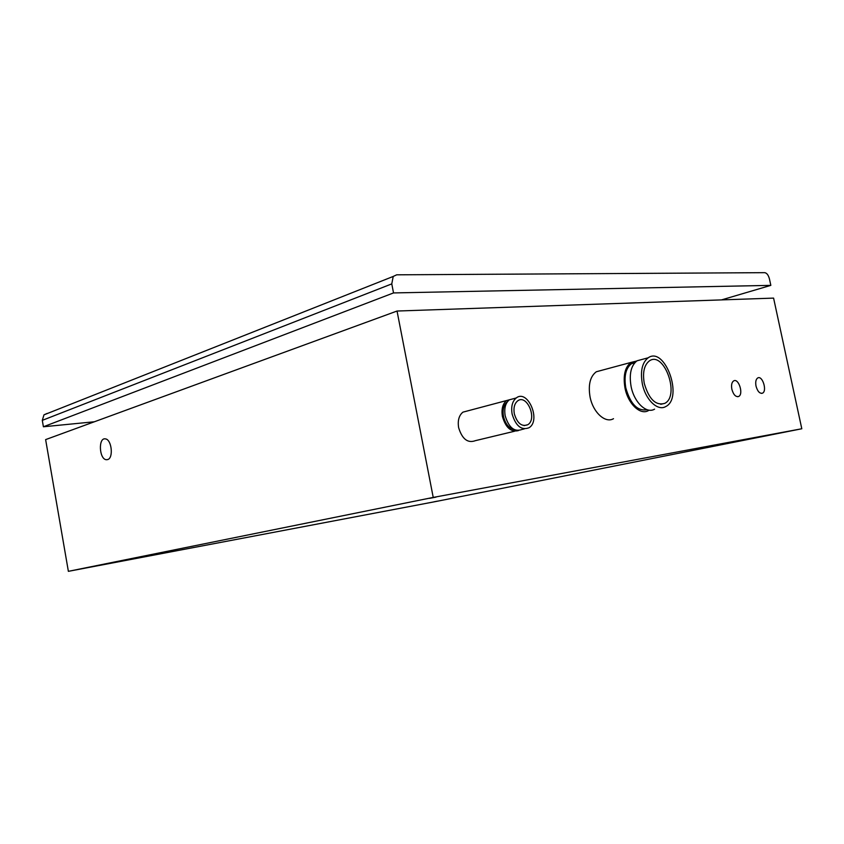 <?xml version="1.0" encoding="UTF-8"?>
<svg xmlns="http://www.w3.org/2000/svg" width="844" height="844" viewBox="0 0 844 844"><rect width="100%" height="100%" fill="white"/><g stroke="black" fill="none" stroke-linecap="round" stroke-linejoin="round"><path stroke-width="1.27" d="M107.599 459.6L106.323 459.716C99.128 459.263 98.115 437.319 105.373 438.891C111.703 439.302 113.729 458.25 107.599 459.6M756.013 386.077C755.296 381.91 755.886 379.188 757.785 377.922C762.543 375.2 767.428 391.257 762.427 393.188C759.653 393.737 757.522 391.363 756.013 386.077M731.854 389.221C731.126 384.98 731.748 382.195 733.731 380.855C738.732 377.954 743.828 394.401 738.584 396.49C735.651 397.102 733.404 394.686 731.854 389.221M770.836 285.367L393.526 292.931L391.774 283.89L393.22 276.442L396.701 274.817L764.748 272.665C766.869 273.045 768.441 275.155 769.464 279.005L770.836 285.367L721.546 299.894M393.526 292.931L43.403 426.769L42.295 420.354L43.983 414.847L47.19 413.402M94.391 421.768L43.403 426.769M90.382 567.062L85.128 568.065L90.382 567.062M436.031 497.116L429.596 498.35L436.031 497.116M783.612 432.318L779.455 433.12L783.612 432.318M437.54 501.125L433.943 501.821L437.54 501.125M649.152 410.163L648.477 410.564C640.406 415.543 627.989 403.854 624.993 388.029C622.935 375.664 624.94 367.129 631.006 362.414L636.682 361.042M647.137 409.709C637.558 411.366 630.457 404.118 625.815 387.934C623.864 376.213 625.763 368.132 631.523 363.669L635.121 362.392M642.263 359.386L637.051 360.789C630.995 365.505 629.012 374.071 631.09 386.489C634.108 402.388 646.525 414.14 654.575 409.15M642.305 383.661C645.354 399.676 657.771 411.545 665.789 406.534C683.651 397.914 664.966 345.85 648.181 357.793C642.157 362.53 640.195 371.149 642.305 383.661M644.278 383.429C642.432 372.51 644.151 364.988 649.426 360.863C664.028 350.534 680.285 395.804 664.777 403.358C655.777 405.901 648.941 399.265 644.278 383.429M613.504 418.698C605.317 423.635 592.921 412.305 590.04 396.849C588.068 384.79 590.156 376.424 596.307 371.761L601.582 370.347M801.8 428.763L773.589 298.111L397.039 311.035L433.225 497.422L801.8 428.763L436.095 501.473L68.375 571.335L433.225 497.422M514.597 431.231L475.425 440.652C467.787 443.469 462.185 439.144 458.64 427.697C457.532 420.597 458.957 415.417 462.934 412.146L468.072 410.785M397.039 311.035L45.629 439.608L68.375 571.335M518.406 430.598C511.042 432.381 505.725 427.697 502.433 416.556C501.252 409.213 502.634 403.875 506.569 400.552L511.686 399.191M514.365 429.68C509.027 428.478 505.398 424.057 503.478 416.419C502.402 409.773 503.657 404.951 507.223 401.934L507.223 401.934M514.429 398.463L509.312 399.824C505.377 403.158 504.005 408.496 505.187 415.86C508.848 427.739 514.481 432.265 522.077 429.427L524.303 428.889M512.129 414.087C515.8 426.041 521.434 430.598 529.03 427.75C541.352 420.502 527.753 388.725 516.222 397.978C512.287 401.333 510.926 406.702 512.129 414.087M514.312 413.813C513.352 407.895 514.45 403.601 517.604 400.932C526.793 393.599 537.617 418.888 527.827 424.701C521.761 427.001 517.256 423.371 514.312 413.813M391.774 283.89L42.295 420.354M106.323 459.716L107.779 459.537M762.427 393.188L761.541 393.388M738.584 396.49L737.593 396.712M393.22 276.442L43.983 414.847M634.741 362.804L631.523 363.669M637.051 360.789L648.181 357.793M660.715 404.308L664.777 403.358M596.307 371.761L631.006 362.414M509.312 399.824L516.222 397.978M524.029 425.629L527.827 424.701M462.934 412.146L506.569 400.552"/></g></svg>
